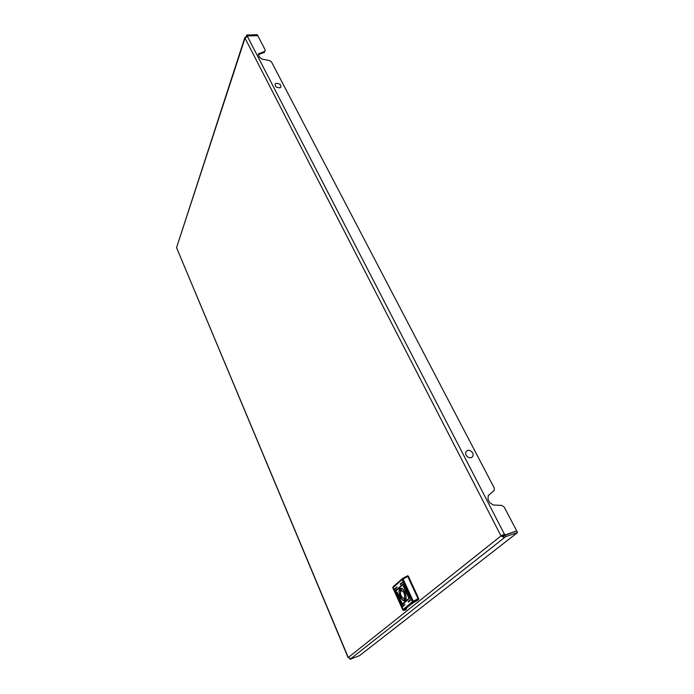 <?xml version="1.0" encoding="UTF-8"?>
<svg xmlns="http://www.w3.org/2000/svg" width="694" height="694" viewBox="0 0 694 694"><rect width="100%" height="100%" fill="white"/><g stroke="black" fill="none" stroke-linecap="round" stroke-linejoin="round"><path stroke-width="1.04" d="M349.88 658.84L350.071 659.3L359.553 655.648L517.542 532.541L516.692 530.91L504.824 534.996L504.399 534.172L503.54 534.857L503.965 535.681L516.692 530.91L504.234 507.088L501.831 505.414L493.2 504.989L489.721 502.577L487.977 499.194L488.281 495.611M258.263 54.08L264.744 51.321L265.247 49.985L264.362 52.406L258.22 54.67M258.272 54.054L259.495 57.307L262.185 59.12L269.576 60.569L271.441 61.827L494.31 488.099L494.085 490.58L488.151 495.742M494.085 490.58L488.316 495.577M265.247 49.985L257.76 35.663L247.185 35.967L246.691 34.995L257.257 34.7L257.76 35.663L247.185 35.967L247.437 36.452L245.017 38.161L176.545 247.654L244.913 37.363M348.136 657.66L176.545 247.654L348.362 657.686M350.071 659.3L350.756 658.762L348.275 657.504L501.007 535.924L504.382 537.668L503.54 536.02L502.413 535.438L501.007 535.924L245.017 38.161L244.921 37.337L246.223 36.799M503.54 536.02L504.824 534.996L505.683 536.644L517.542 532.541M350.756 658.762L505.683 536.644M247.437 36.452L504.399 534.172L501.007 535.924M503.54 534.857L502.413 535.438M247.012 36.504L247.185 35.967L247.012 36.504M246.691 34.995L246.144 36.652M264.744 51.321L264.362 52.406M280.107 84.312C281.92 87.843 280.523 88.676 275.917 86.837C274.121 83.306 275.518 82.465 280.107 84.312M471.452 451.568C475.607 455.012 471.304 460.252 467.322 456.539C463.158 453.052 467.504 447.882 471.452 451.568M403.101 581.936L400.256 583.897L400.551 584.617L403.101 581.936M403.917 583.715L395.068 590.82L395.354 591.54L403.917 583.715M411.152 599.503L408.246 601.368L408.54 602.106L411.152 599.503M404.949 604.543L402.112 606.365L402.407 607.094L404.949 604.543M410.328 597.699L401.306 604.587L401.6 605.315L410.328 597.699M397.046 587.167L394.279 589.067L394.565 589.787L397.046 587.167M400.082 596.571C402.841 601.377 404.906 602.106 406.285 598.766L405.166 592.312L402.841 588.954C398.929 587.185 398.009 589.726 400.082 596.571M403.882 600.267L405.053 600.345L406.25 598.939M407.031 593.162L408.167 594.524L407.309 593.7L407.395 595.2L406.32 592.85L407.1 592.199L407.031 593.162M405.582 591.21L406.484 592.199L406.641 591.427L405.669 589.085L404.897 589.735L406.554 592.164M404.246 587.185L404.958 588.729L404.246 587.185M404.177 586.951L404.966 588.98L404.177 586.951M397.22 592.19L397.523 594.194L396.101 591.878L397.211 593.457L397.124 592.234M400.985 601.698L400.212 600.067L400.985 601.698M400.967 601.455L400.412 600.223L400.967 601.455M402 602.991L401.227 603.355L400.186 600.822L401.097 602.886L401.739 602.357L400.412 599.755L402 602.991M399.675 597.655L398.79 596.675L398.651 597.439L399.597 599.746L400.351 599.122L399.675 597.655M401.054 601.88L400.282 599.859L401.054 601.88M400.985 601.646L400.291 600.11L400.985 601.646M397.905 596.025L398.261 595.73L397.159 594.385L397.992 595.2L397.896 593.726L398.946 596.033L398.2 596.667L398.261 595.73M403.231 585.849L404.003 585.45L405.062 588L404.142 585.927L403.492 586.482L404.836 589.093L403.231 586.109L403.908 585.328M404.316 587.558L404.836 588.616L404.394 587.532M404.992 588.755L404.264 587.063L405.044 588.729M409.078 597.092L408.115 595.478L408.662 597.534L408.098 596.762L407.786 594.723L409.044 597.005M407.343 575.933L408.393 576.228L407.291 575.933L402.997 578.189M418.673 598.48L418.196 599.642L418.04 598.714L418.673 598.48L408.393 576.228M418.699 599.451L418.074 599.954C409.868 604.717 405.921 607.883 406.216 609.445L405.513 609.957M404.906 610.156L405.01 610.147C403.492 610.416 402.737 610.295 402.737 609.809L412.392 601.724L418.04 598.714L407.76 576.454L402.19 579.49L392.804 587.801L402.685 609.705M405.01 610.147L405.617 609.922M402.546 588.712L400.846 588.339L399.874 589.197M394.964 589.458L394.279 589.067M402 604.995L401.306 604.587M402.806 606.773L402.112 606.365M408.948 601.793L408.246 601.368M395.754 591.21L395.068 590.82M400.95 584.287L400.256 583.897M399.059 598.237L399.154 597.378L399.944 598.514L399.388 598.974L399.059 598.237M399.944 598.514L399.388 598.974M399.284 598.757L399.701 599.659M398.85 596.667L399.154 598.48M399.206 597.369L399.657 597.629M401.453 603.433L401.149 602.86M401.739 602.357L401.097 602.886M398.339 595.643L397.384 594.871M398.044 594.047L397.992 595.2M398.304 596.58L398.026 595.981M397.584 594.151L396.647 592.954M396.413 592.416L396.231 591.878M397.384 593.387L397.41 592.65M403.535 586.439L403.353 585.805M405.695 589.128L405.027 589.692L405.322 590.334M405.886 589.865L406.216 591.435L405.313 590.351L406.007 589.822L406.19 591.453M408.029 594.229L407.309 593.7M407.378 594.827L407.031 594.394M407.152 594.35L406.953 593.24M406.727 593.422L406.32 592.85M406.45 592.806L407.118 592.242M409.165 596.961L409.044 596.432M408.853 595.99L408.159 595.469M408.037 596.276L407.855 594.723M401.097 589.787L400.039 590.16L400.585 591.366C400.247 594.836 401.306 597.144 403.743 598.297L404.394 599.495L405.201 598.775L404.637 597.56C404.975 594.064 403.925 591.756 401.479 590.62L400.924 589.406L400.039 590.16M405.131 599.98L404.663 600.241C401.566 601.524 397.306 590.95 400.1 588.954L400.603 588.677C403.691 587.384 407.968 598.046 405.131 599.98M402.208 590.794L400.585 591.366M404.802 597.916L403.743 598.297M259.157 53.265L258.775 54.358M418.196 599.642L413.355 602.219L412.392 601.724L402.19 579.49L402.32 578.666L393.42 586.482M413.355 602.219L403.969 609.757L403.023 609.28L393.116 587.402L393.246 586.586L392.804 587.801L402.694 609.653L405.123 610.104M414.04 601.759L413.242 601.151L403.023 578.9L403.067 578.119L407.829 575.742M394.591 588.963L396.899 586.959M401.618 604.474L410.163 597.473M402.425 606.252L404.784 604.327M408.558 601.256L410.987 599.278M395.38 590.715L403.761 583.507M400.577 583.784L402.945 581.728M405.044 610.139L405.565 609.948M404.767 600.197L405.79 599.824M400.603 588.677L401.618 588.321"/></g></svg>
